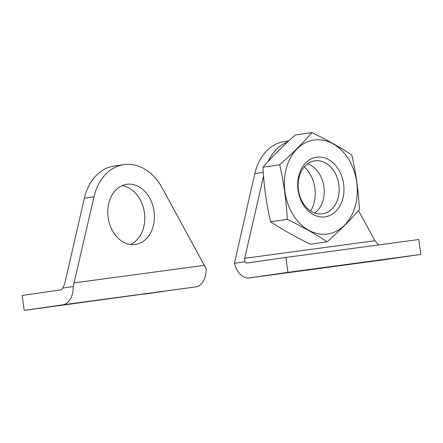 <?xml version="1.0" encoding="UTF-8"?>
<svg xmlns="http://www.w3.org/2000/svg" width="443" height="443" viewBox="0 0 443 443"><rect width="100%" height="100%" fill="white"/><g stroke="black" fill="none" stroke-linecap="round" stroke-linejoin="round"><path stroke-width="0.66" d="M108.109 217.48A30.395 23.18 -98.2 0 1 126.748 184.294A30.395 23.18 -98.2 0 1 154.059 211.283A30.395 23.18 -98.2 0 1 135.42 244.464A30.395 23.18 -98.2 0 1 108.109 217.48M161.994 187.605L206.106 268.641A20.096 12.997 82.3 0 1 195.717 286.892L24.221 310.382L22.15 295.453L60.746 289.888A5.023 3.251 82.3 0 0 62.834 288.061L64.595 284.268L84.369 198.165L94.016 196.77A50.242 38.314 -98.2 0 1 123.913 164.652A50.242 38.314 -98.2 0 1 161.994 187.605M62.834 288.061L73.2 286.566L94.016 196.77M73.2 286.566A20.096 12.997 82.3 0 1 62.817 304.817L24.221 310.382M130.502 244.486A30.395 23.18 81.8 0 0 144.407 212.673A30.395 23.18 81.8 0 0 122.019 185.661M123.913 164.652L114.266 166.047A50.242 38.314 81.8 0 0 84.369 198.165M162.764 291.544L143.023 294.252L162.764 291.544M67.834 304.347L48.093 307.054L67.834 304.347M310.676 210.995A30.395 23.18 81.8 0 0 314.862 188.092A30.395 23.18 81.8 0 0 304.313 166.889M288.781 140.88L284.722 141.467A50.242 38.314 81.8 0 0 254.825 173.584L234.408 263.319A20.096 12.997 -97.7 0 0 249.276 277.927A20.096 12.997 -97.7 0 0 249.354 277.916L287.944 272.351L285.873 257.422L247.283 262.987A5.023 3.251 -97.7 0 1 247.26 262.992A5.023 3.251 -97.7 0 1 244.774 261.824L234.408 263.319M382.104 260.013A20.096 12.997 -97.7 0 0 382.182 260.002A20.096 12.997 -97.7 0 0 382.254 259.997L420.85 254.432L418.779 239.502L285.873 257.422M378.926 244.874A5.023 3.251 -97.7 0 1 377.68 243.899L374.955 240.732L358.498 210.646M263.557 176.176L244.697 258.297L244.774 261.824M268.17 161.396A50.242 38.314 -98.2 0 1 287.734 141.843M282.307 273.265L302.048 270.557L282.307 273.265M377.237 260.462L396.978 257.754L377.237 260.462M287.944 272.351L420.85 254.432M327.1 241.795L310.427 244.198C295.47 236.961 282.18 229.485 270.562 221.771C266.404 204.046 263.878 185.85 262.987 167.183C272.085 156.706 282.844 145.985 295.276 135.026L311.955 132.618C302.857 143.1 292.098 153.821 279.666 164.779C283.825 182.499 286.35 200.696 287.241 219.368C302.192 226.6 315.482 234.076 327.1 241.795C339.532 230.836 350.291 220.116 359.389 209.633C358.559 191.431 356.039 173.235 351.814 155.05C340.196 147.331 326.906 139.855 311.955 132.618M270.562 221.771L287.241 219.368M262.987 167.183L279.666 164.779M324.979 216.876A30.146 22.992 81.8 0 0 338.496 169.431A30.146 22.992 81.8 0 0 299.036 174.752A30.146 22.992 81.8 0 0 324.979 216.876M327.36 234.042A47.479 36.21 81.8 0 0 348.652 159.314A47.479 36.21 81.8 0 0 286.499 167.698A47.479 36.21 81.8 0 0 327.36 234.042M314.735 213A26.746 20.4 81.8 0 0 323.905 186.575A26.746 20.4 81.8 0 0 307.641 163.821M322.338 213.825A26.746 20.4 81.8 0 0 322.476 213.803A26.746 20.4 81.8 0 0 338.851 184.421A26.746 20.4 81.8 0 0 314.846 160.859A26.746 20.4 81.8 0 0 298.46 190.152A26.746 20.4 81.8 0 0 322.338 213.825M204.5 265.313L74.241 282.878M195.717 286.892L62.817 304.817M249.354 277.916L382.254 259.997M244.697 258.297L374.955 240.732M263.292 172.366L254.825 173.584M249.276 277.927L382.182 260.002"/></g></svg>
